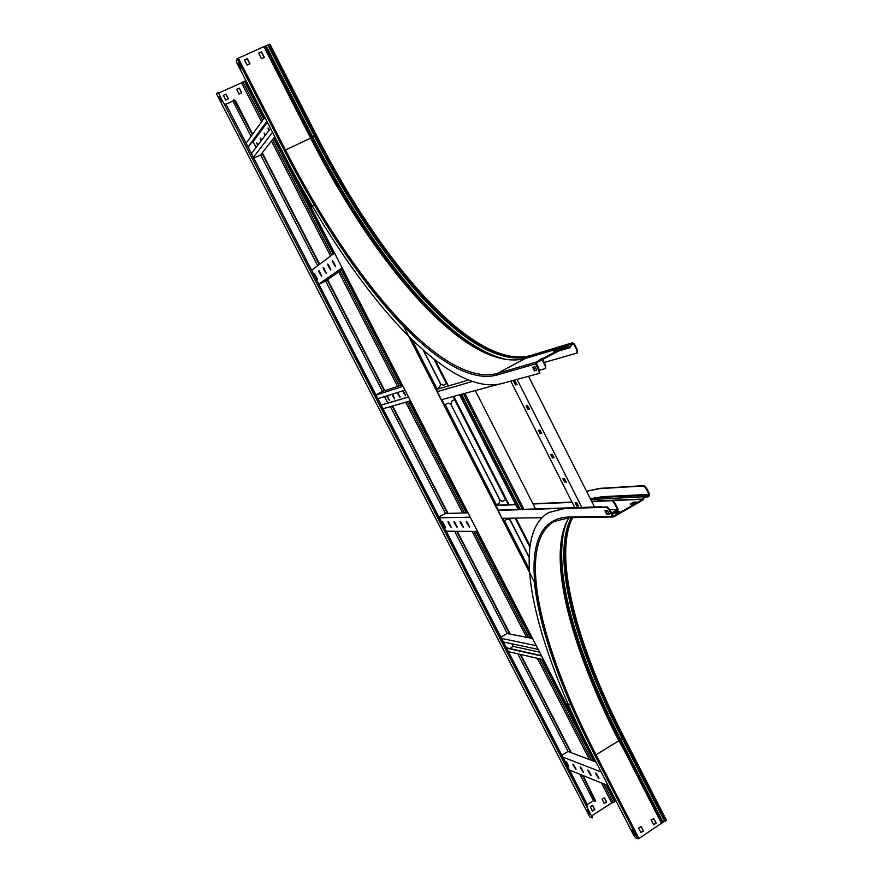 <?xml version="1.0" encoding="UTF-8"?>
<svg xmlns="http://www.w3.org/2000/svg" width="883" height="883" viewBox="0 0 883 883"><rect width="100%" height="100%" fill="white"/><g stroke="black" fill="none" stroke-linecap="round" stroke-linejoin="round"><path stroke-width="1.32" d="M578.166 726.091L566.599 703.574M311.5 206.997L299.061 182.792M225.905 104.216L232.902 101.059L233.818 99.647L252.328 134.613M587.272 806.665L587.096 805.208L587.681 806.4M582.405 775.274L595.341 801.51L593.453 800.682L579.811 774.225M587.316 804.601L593.453 800.682M261.931 153.245L319.271 264.536M327.196 279.911L384.326 390.805M392.207 406.103L447.493 513.42M456.71 531.29L509.612 633.972M520.098 654.325L570.683 752.515M568.133 751.565L517.747 653.784M507.306 633.519L454.613 531.279M445.44 513.476L390.374 406.633M382.527 391.39L325.628 280.993M317.737 265.684L260.651 154.9M251.081 136.346L232.902 101.059M233.896 99.636L235.551 100.927L252.659 134.15M262.273 152.814L319.679 264.227M327.604 279.624L384.8 390.65M392.692 405.97L448.045 513.409M457.262 531.301L510.219 634.093M520.716 654.469L571.356 752.769M583.089 775.55L595.749 801.256M224.757 103.752L226.401 105.055L587.096 805.208M225.938 105.265L224.591 103.841M226.401 105.055L587.504 804.954M509.712 648.508L513.266 646.4L511.908 643.773M500.937 637.162L507.151 633.486L532.548 638.508L477.548 531.467L446.268 531.202M503.398 641.941L538.144 649.413M501.61 638.464L536.246 645.705M508.398 651.632L543.453 659.722L595.981 762.007M506.61 648.155L541.555 656.025M506.412 647.769L541.334 655.616M539.568 652.162L513.266 646.4M561.886 755.296L567.968 751.499L596.047 762.029M569.491 770.042L608.221 785.715M574.237 765.616L572.935 764.126L573.199 765.208L576.003 769.601L574.237 765.616M566.985 762.757L565.705 761.289L565.981 762.36L568.74 766.698L566.985 762.757M562.813 757.095L601.146 771.952M581.665 768.541L580.33 767.04L580.595 768.122L583.442 772.57L581.665 768.541M589.27 771.543L587.912 770.02L588.177 771.113L591.069 775.627L589.27 771.543M597.074 774.623L595.694 773.078L595.959 774.181L598.895 778.751L597.074 774.623M575.992 769.104L573.365 764.358M568.718 766.201L566.146 761.532M583.431 772.084L580.76 767.261M591.069 775.142L588.343 770.23M598.895 778.265L596.124 773.276M387.847 403.067L384.524 396.61M375.915 394.844L382.405 391.434L402.262 384.9L342.77 269.138L325.529 281.07L318.906 284.348M377.902 398.697L404.966 390.176M376.048 395.098L403.001 386.335M394.657 398.498L392.273 394.171M389.447 400.065L387.096 395.805M400.01 396.886L397.582 392.505M405.496 395.242L403.034 390.783M383.079 408.719L410.463 400.871M381.224 405.131L408.498 397.041M381.18 405.043L408.443 396.942M391.798 394.326L394.613 398.939L392.516 394.094M386.622 395.948L389.392 400.518L387.328 395.727M397.107 392.648L399.955 397.328L397.836 392.416M402.538 390.937L405.429 395.672L403.299 390.705M253.796 158.145L260.562 155.011L274.812 136.766M256.114 147.472L253.123 141.666L251.776 142.284M248.156 147.218L266.986 121.523M248.035 146.975L266.854 121.258M246.114 143.256L264.801 117.273M261.556 140.254L260.772 138.344M257.924 145.077L257.141 143.212M265.286 135.298L264.492 133.355M269.116 130.22L268.311 128.234M253.388 157.351L272.549 132.362M251.467 153.631L270.507 128.377M261.743 140.011L260.386 138.09L261.225 140.706M258.09 144.845L256.754 142.958L257.582 145.518M267.372 122.273L253.123 141.666M265.485 135.055L264.105 133.112L264.944 135.761M269.315 129.956L267.924 128.002L268.774 130.684M438.95 517.03L445.308 513.487L467.979 512.824L410.452 400.871M449.171 522.968L448.023 521.654L448.332 522.968L451.036 527.294L449.171 522.968M443.321 523.012L442.195 521.721L442.504 523.023L445.175 527.294L443.321 523.012M439.359 517.813L470.231 517.195M455.153 522.913L453.994 521.588L454.304 522.913L457.041 527.294L455.153 522.913M461.301 522.857L460.109 521.522L460.418 522.857L463.2 527.294L461.301 522.857M467.604 522.802L466.39 521.445L466.699 522.802L469.524 527.294L467.604 522.802M451.058 526.831L448.421 521.875M445.198 526.82L442.604 521.952M457.074 526.831L454.392 521.798M463.244 526.842L460.518 521.721M469.568 526.842L466.798 521.643M318.796 284.127L342.129 267.869M319.712 271.798L318.719 270.651L319.094 272.251L321.688 276.534L319.712 271.798M315.363 274.966L314.392 273.829L314.767 275.408L317.328 279.635L315.363 274.966M311.644 270.264L334.525 253.068M324.16 268.553L323.156 267.383L323.52 269.017L326.169 273.344L324.16 268.553M328.73 265.22L327.703 264.039L328.079 265.695L330.75 270.077L328.73 265.22M333.41 261.798L332.372 260.606L332.748 262.284L335.452 266.721L333.41 261.798M321.754 276.059L319.116 270.893M317.383 279.16L314.789 274.083M326.224 272.88L323.542 267.615M330.816 269.624L328.101 264.271M335.529 266.269L332.759 260.827M470.098 516.897L478.266 532.802M565.915 703.376L311.07 207.406L313.785 204.867L315.021 206.103C344.127 255.198 373.763 295.485 403.95 326.953L534.314 581.765C537.968 615.926 549.988 656.466 570.341 703.398L570.363 704.689L565.848 703.254M411.014 401.864L402.692 385.672M529.027 557.206L510.054 520.098L507.857 518.84L503.498 520.992L495.495 505.352L498.983 503.476L499.91 500.242L450.893 404.326L448.167 403.112M423.288 350.319L440.584 384.149L439.635 387.383L436.092 389.226L444.215 405.12L447.758 403.277M444.215 405.12L447.593 403.321M444.579 404.911L441.864 399.602M437.736 391.522L436.478 389.05M503.498 520.992L507.935 518.84M503.84 520.749L502.604 518.321M498.531 510.385L495.882 505.197M611.72 513.674L618.365 509.833L614.866 502.869L614.314 503.2L611.974 500.716L612.537 500.396L614.866 502.869M614.314 503.2L617.504 509.546L609.745 509.756M611.411 513.067L617.504 509.546M496.047 505.506L515.716 504.69M533.034 503.983L572.129 502.361M591.753 501.555L611.974 500.716M495.926 505.264L515.595 504.447M532.902 503.718L571.985 502.085M591.61 501.268L612.537 500.396M502.129 518.332L541.886 517.67M498.078 510.396L602.063 507.074M498.409 510.131L601.411 506.798M539.436 370.198L545.506 368.52L545.12 365.694L545.694 365.396L542.681 359.403M542.118 359.734L545.12 365.694M441.456 399.712L497.902 384.447M437.328 391.644L472.052 381.566M436.666 389.425L468.189 380.12M545.694 365.396L545.584 368.465M594.513 507.019L528.542 376.313M581.831 507.427L517.096 379.403M562.901 478.674L564.623 482.085L566.246 481.941L564.425 478.553L562.901 478.674M575.087 502.758L576.809 506.158L578.464 506.08L576.643 502.703L575.087 502.758M574.8 507.659L510.76 381.114M550.672 454.513L552.405 457.935L553.983 457.736L552.173 454.326L550.672 454.513M538.409 430.264L540.142 433.696L541.676 433.432L539.877 430.01L538.409 430.264M526.102 405.937L527.835 409.381L529.336 409.061L527.537 405.617L526.102 405.937M513.751 381.522L515.495 384.977L516.941 384.602L515.153 381.147L513.751 381.522M566.378 481.688L565.175 481.776L563.222 478.652M578.597 505.804L577.35 505.849L575.396 502.747M554.116 457.482L552.957 457.626L551.014 454.469M541.82 433.211L540.694 433.387L538.762 430.198M529.469 408.851L528.398 409.083L526.467 405.849M517.085 384.414L516.047 384.679L514.138 381.423M520.308 509.425L461.577 394.271M519.668 509.436L461.014 394.425M518.166 509.491L459.657 394.789M535.551 508.928L475.308 390.551M523.928 509.303L464.844 393.388M522.394 509.348L463.465 393.763M443.409 385.319L440.584 384.116L443.641 385.242L447.107 383.388L448.421 385.959M453.741 396.39L455.209 399.248L454.69 399.502L453.178 396.544M502.107 501.423L499.888 500.153L450.893 404.282L451.842 401.048L455.209 399.248M453.763 396.379L509.072 504.723L506.279 499.292L502.35 501.401L500.065 500.142L450.893 404.282M505.827 499.635L508.564 504.988M447.847 386.125L448.178 386.732M451.842 401.048L454.69 399.502L453.167 396.544M451.997 401.003L451.058 404.248M440.749 384.061L423.674 350.65M510.032 518.2L510.032 520.01L509.855 518.2M529.038 556.831L510.219 519.999M440.584 384.116L423.332 350.352M529.027 557.162L510.032 520.01M576.787 350.165L577.361 349.856L574.314 343.752L572.14 342.836L569.778 347.03L567.074 346.048L566.842 346.677L570.021 347.681L571.996 343.675L573.74 344.061L576.787 350.165L577.118 353.012L544.226 362.46M567.074 346.048L525.319 358.454C468.796 373.906 377.14 268.94 310.65 138.145L263.874 46.667L269.966 44.183L316.544 135.496M535.528 363.895L496.621 375.132C442.438 389.017 351.622 282.284 284.326 150.529L237.163 58.697L236.236 60.32L236.964 63.079L282.814 152.34C351.765 287.218 444.745 397.019 500.992 383.752L539.281 373.41L538.884 370.562L535.528 363.895L536.014 362.185L566.555 345.805M538.884 370.562L539.469 370.253L536.334 362.803L566.842 346.677M237.163 58.697L263.874 46.667M258.686 53.245L261.423 52.031L264.194 57.45M244.503 60.055L247.251 58.83L249.823 63.841M241.247 68.488L238.984 63.41M536.687 370.132L535.032 370.595L533.277 367.096M539.469 370.253L539.358 373.354M258.642 53.146L261.467 58.664L264.337 57.395L261.511 51.876L258.642 53.146M247.074 65.066L249.955 63.786L247.339 58.675L244.459 59.956L247.074 65.066M238.818 63.068L238.3 63.951L240.916 69.04L241.434 68.168L238.818 63.068M577.361 349.856L577.206 352.957M557.294 349.845L553.751 351.699L557.294 349.845M539.27 360.01L542.648 358.2L539.27 360.01M534.921 366.633L532.637 367.284L534.458 370.904L536.754 370.264L534.921 366.633M534.458 370.904L535.032 370.595M548.498 512.637L564.789 508.266L607.217 506.919L609.579 509.436L609.005 509.756L606.654 507.239L564.259 508.575L548.674 512.537C508.299 535.981 534.381 642.57 592.107 754.369L633.784 835.495L635.617 837.79L637.824 838.817L638.994 838.475L666.268 820.053M609.579 509.436L613.597 516.202L642.835 499.281L643.53 496.555L644.767 495.341L648.563 495.959L648.983 494.403L645.992 488.42L643.597 485.959L644.149 485.639L646.544 488.1L645.992 488.42M609.005 509.756L612.305 516.29L613.906 516.809L643.133 499.888L644.844 496.025L648.862 496.566L649.546 494.083L646.544 488.1M586.599 491.334L599.082 488.685L643.597 485.959M586.566 491.257L599.612 488.387L644.149 485.639M633.111 503.939L636.378 502.041L633.497 502.151L630.241 504.038L633.111 503.939M631.687 503.983L634.027 502.747L633.718 502.151L635.241 502.703M613.906 513.487L616.5 513.431L619.789 511.522L617.184 511.588L613.906 513.487M609.104 513.829L607.25 513.862L605.617 510.628M653.53 818.309L655.981 823.088L653.597 824.645M640.981 826.477L643.243 830.881L640.848 832.448M634.987 834.413L632.515 830.252M615.319 513.453L618.674 512.173M609.259 514.138L607.46 510.573L604.899 510.639L606.687 514.193L609.259 514.138M637.824 838.817L594.987 755.418L618.817 740.782L622.625 747.272L619.292 740.362L622.239 738.508C574.612 645.506 550.661 556.731 571.279 517.637M661.687 823.662L622.625 747.272M653.85 818.607L651.146 819.854L653.685 824.81L656.19 823.177L653.85 818.607M640.937 832.625L643.453 830.98L641.102 826.389L638.575 828.033L640.937 832.625M635.319 835.042L632.956 830.45L631.764 829.91L634.115 834.49L635.319 835.042M606.687 514.193L607.25 513.862M617.493 512.195L617.184 511.588M633.806 502.758L633.497 502.151M591.897 815.66L611.588 803.033L614.126 802.15L615.738 800.373L608.155 785.693M218.918 92.936L246.059 80.794M239.348 88.134L236.677 89.326L239.094 94.028L241.765 92.825L239.348 88.134L236.721 89.404M225.982 94.128L223.3 95.331L225.728 100.044L228.41 98.83L225.982 94.128L223.333 95.408M241.523 82.825L261.556 121.788M271.456 141.059L330.573 256.037M338.741 271.92L397.615 386.434M405.739 402.229L462.681 512.979M472.162 531.423L526.61 637.338M537.405 658.332L589.447 759.557M601.5 783L611.753 802.934M592.625 805.274L594.822 809.534L592.46 811.047L590.263 806.786L592.625 805.274M604.413 797.735L606.599 801.996L604.248 803.497L602.063 799.236L604.413 797.735M592.526 805.34L594.645 809.457L592.383 810.903M241.644 92.881L239.271 88.267M228.289 98.885L225.905 94.26M591.776 816.477L592.151 817.923L589.712 816.874L216.6 94.073L217.615 92.362L218.874 93.852L591.776 816.477L218.874 93.852M604.303 797.802L606.422 801.919L604.171 803.353M221.578 101.115L219.437 96.457M592.184 816.223L592.361 817.658M217.693 92.362L219.337 93.653M587.526 810.164L589.767 814.016M221.71 100.872L221.269 101.622L218.829 96.909L219.271 96.148L221.71 100.872M586.82 809.843L589.027 814.115L590.065 814.601L587.857 810.318L586.82 809.843M445.187 404.657L496.456 504.899M412.008 339.789L437.052 388.763M504.458 520.54L529.215 568.961M552.957 457.626L552.405 457.935M540.694 433.387L540.142 433.696M528.398 409.083L527.835 409.381M516.047 384.679L515.495 384.977M435.286 360.297L447.085 383.399M455.186 399.271L506.257 499.303M515.86 518.1L529.943 545.683M505.816 499.635L508.42 504.745M505.672 499.723L454.568 399.635M529.778 546.919L515.076 518.111M446.467 383.763L433.95 359.249M529.778 356.986L571.599 344.182M568.928 346.887L570.882 346.71M569.182 347.008L559.116 350.584M573.74 344.061L571.444 344.756M284.326 150.529L315.606 135.839L268.907 44.448M267.836 45L314.536 136.39C381.003 267.24 472.924 372.129 529.932 356.467L530.849 355.496C473.84 371.235 381.975 266.534 315.606 135.839L316.589 135.574M571.687 343.057L530.595 355.628C473.608 371.357 381.754 266.644 315.374 135.949L268.675 44.547M507.471 359.646C449.646 348.321 372.03 253.222 312.924 137.34L266.236 46.015M484.635 352.516L473.266 346.147C420.705 313.123 360.584 232.682 312.041 137.748L265.341 46.402M493.752 356.291L471.688 345.385C419.458 312.56 359.602 232.45 311.257 137.914L264.503 46.468M496.621 375.132L497.085 373.531C443.056 387.538 352.483 281.236 285.408 149.889L238.233 58.013M571.952 342.913L531.224 355.352M536.014 362.185L497.085 373.531L525.319 358.454M606.654 507.239L607.217 506.919M643.718 499.027L597.537 500.804L597.957 498.63L599.292 497.482M644.16 496.699L590.749 499.557M644.634 496.08L645.341 495.396M644.104 496.986L647.515 496.831L647.692 496.169M603.188 497.306L603.078 496.632L648.983 494.403M647.228 496.025L648.563 495.959M647.603 496.147L648.299 496.114M612.945 500.518L642.835 499.281M597.449 501.025L593.144 501.202M593.961 498.034L603.078 496.632M594.987 755.418C532.317 634.601 508.873 519.546 568.553 517.041L612.305 516.29M568.553 517.041L569.634 517.659L613.277 516.963M664.678 821.554L622.239 738.508L623.266 737.989C575.804 645.296 551.941 556.798 572.394 517.615M665.694 821.035L623.266 737.989L623.884 737.084M665.495 821.168L623.067 738.111C575.55 645.318 551.665 556.731 572.228 517.615M662.934 822.062L620.506 739.071C574.612 649.413 550.473 563.818 566.72 522.074M662.162 822.581L619.723 739.579C580.617 662.956 560.981 599.723 560.804 549.888L561.345 541.985M619.292 740.362C580.352 664.06 560.782 601.146 560.606 551.61L562.261 536.224M618.817 740.782C570.054 645.661 545.97 554.943 568.961 517.67M638.994 838.475L596.146 755.042C540.275 646.809 515.396 544.083 554.193 521.445L569.634 517.659M613.288 802.526L603.707 783.894M591.61 760.362L539.403 658.784M528.575 637.725L473.939 531.434M464.425 512.935L407.295 401.776M399.149 385.926L340.076 271.004M331.876 255.055L272.56 139.646M262.626 120.309L242.891 81.92M334.514 253.068L274.79 136.799M264.779 117.318L246.026 80.806M615.517 800.517L607.846 785.572M595.672 761.886L543.155 659.656M532.261 638.453L477.295 531.467M467.725 512.835L410.231 400.937M402.03 384.977L342.582 269.271M334.337 253.211L274.624 136.997M264.624 117.527L245.805 80.905M615.23 800.771L607.316 785.351M595.153 761.687L542.67 659.546M531.787 638.365L476.864 531.467M467.295 512.846L409.855 401.048M401.666 385.098L342.262 269.492M334.017 253.443L274.359 137.34M264.37 117.88L245.43 81.037M614.645 801.687L605.97 784.81M593.84 761.201L541.456 659.259M530.595 638.122L475.771 531.456M466.235 512.88L408.906 401.312M400.727 385.407L341.445 270.055M333.222 254.039L273.697 138.201M263.719 118.786L244.414 81.225M565.848 703.321L311.07 207.406M529.955 545.617L515.904 518.1M448.432 385.948L435.363 360.363M569.833 347.736L557.603 351.401M572.14 342.836L531.025 355.419C475.76 371.037 382.88 266.545 316.622 135.507L269.966 44.183M484.535 352.46L471.688 345.385C492.416 358.432 510.551 362.703 526.069 358.2M539.866 373.09L539.314 373.388M590.363 498.796L599.115 497.493L644.767 495.341M644.093 497.074L647.901 496.897M572.637 517.615C552.968 556.202 576.588 644.8 623.994 737.184L666.389 820.164M561.345 542.03L560.606 551.61C561.069 537.548 563.895 526.235 569.094 517.67"/></g></svg>
